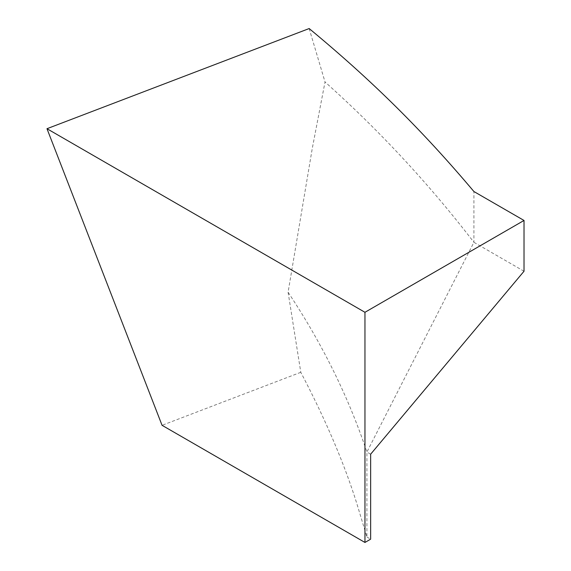 <?xml version="1.0" encoding="UTF-8"?>
<svg xmlns="http://www.w3.org/2000/svg" width="571" height="571" viewBox="0 0 571 571"><rect width="100%" height="100%" fill="white"/><g stroke="black" fill="none" stroke-linecap="round" stroke-linejoin="round"><path stroke-width="0.43" stroke-dasharray="2.85 2.14" d="M288.091 292.238L300.796 372.306C325.449 419.307 344.113 463.045 356.811 503.515L366.91 537.011L366.91 452.039C348.524 396.952 322.251 343.685 288.091 292.238L312.194 148.867L325.02 81.967C379.472 130.602 429.107 184.048 473.909 242.304L473.909 191.528M370.643 454.195L366.91 452.039L473.909 242.304L524.021 271.232M366.91 537.011L370.643 539.167M300.803 372.306L162.057 425.309M309.168 28.55L325.02 81.967"/><path stroke-width="0.86" d="M370.643 539.167L370.643 454.195L524.021 271.232L524.021 220.456L473.909 191.528C422.205 130.188 371.942 80.468 309.168 28.55L46.979 128.711L162.057 425.309L364.955 542.45L370.643 539.167M524.021 220.456L364.955 312.294L364.955 542.45M364.955 312.294L46.979 128.711"/></g></svg>
